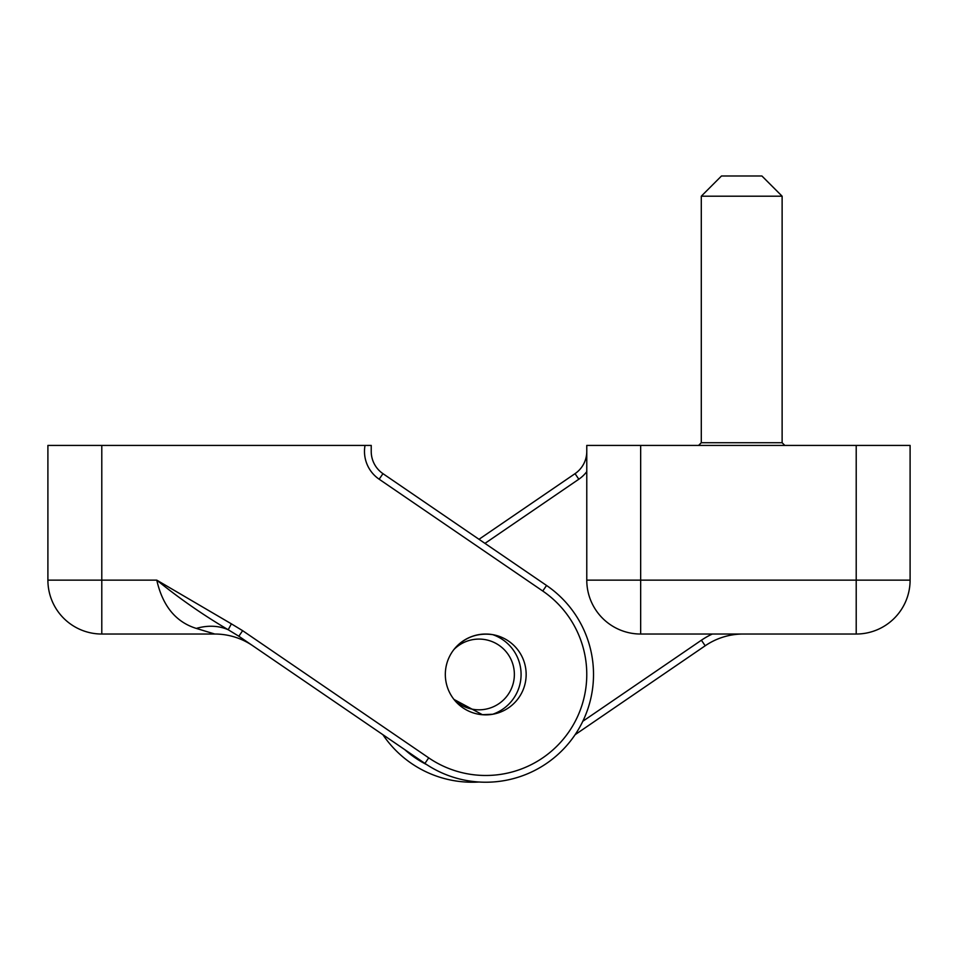 <?xml version="1.0" encoding="UTF-8"?>
<svg xmlns="http://www.w3.org/2000/svg" width="958" height="958" viewBox="0 0 958 958"><rect width="100%" height="100%" fill="white"/><g stroke="black" fill="none" stroke-linecap="round" stroke-linejoin="round"><path stroke-width="1.44" d="M371.225 445.422L365.022 445.422L371.225 445.422L371.225 451.41A26.944 26.944 0 0 0 382.961 473.659L379.164 479.216A33.674 33.674 0 0 1 365.022 445.422L47.9 445.422L47.9 580.141A53.888 53.888 0 0 0 101.787 634.028L101.787 580.141L47.9 580.141M196.306 628.412A67.359 50.582 124.4 0 1 228.208 629.741C203.288 615.072 179.469 598.534 156.777 580.141C162.644 605.971 175.829 622.065 196.306 628.412L214.796 634.028L101.787 634.028M231.393 623.85L242.637 630.675L238.841 636.232L228.208 629.741L231.393 623.85L156.777 580.141L101.787 580.141L101.787 445.422M214.796 634.028A67.359 67.359 0 0 1 252.804 645.776A67.359 67.359 0 0 0 214.796 634.028A67.359 67.359 0 0 1 252.804 645.776M382.961 473.659A26.944 26.944 0 0 1 371.225 451.41A26.944 26.944 0 0 0 382.961 473.659L546.551 585.47A107.775 107.775 0 0 1 574.716 735.265A107.775 107.775 0 0 1 424.921 763.418L238.841 636.232M526.158 674.444A40.416 40.416 0 0 1 482.365 714.728A40.416 40.416 0 0 1 445.386 672.205A40.416 40.416 0 0 1 486.856 634.052A40.416 40.416 0 0 1 526.158 674.444M482.377 714.68L492.687 714.261A42.104 42.104 0 0 0 492.687 634.639C477.108 632.543 464.199 637.489 453.948 649.488A35.362 35.362 0 0 1 503.992 649.428A35.362 35.362 0 0 1 503.992 699.472A35.362 35.362 0 0 1 453.948 699.412L482.377 714.68M382.913 734.714A107.775 107.775 0 0 0 479 782.015A107.775 107.775 0 0 1 382.913 734.714A107.775 107.775 0 0 0 479 782.015A107.775 107.775 0 0 1 382.913 734.714A107.775 107.775 0 0 0 479 782.015M910.1 580.141L856.212 580.141L856.212 634.028A53.888 53.888 0 0 0 910.1 580.141L910.1 445.422L586.775 445.422L586.775 580.141A53.888 53.888 0 0 0 640.663 634.028L640.663 445.422M592.978 445.422L586.775 445.422M701.292 196.198L721.494 175.985L761.909 175.985L782.123 196.198L701.292 196.198L701.292 442.728L698.598 445.422M856.212 634.028L640.663 634.028M484.964 543.378L578.836 479.216L575.039 473.659A26.944 26.944 0 0 0 586.775 451.41A26.944 26.944 0 0 1 575.039 473.659A26.944 26.944 0 0 0 586.775 451.41A26.944 26.944 0 0 1 575.039 473.659L479 539.294M575.087 734.714L705.196 645.776L701.4 640.219A74.101 74.101 0 0 1 712.345 634.028M743.204 634.028A67.359 67.359 0 0 0 705.196 645.776A67.359 67.359 0 0 1 743.204 634.028M379.164 479.216L542.755 591.026A101.045 101.045 0 0 1 569.148 731.457A101.045 101.045 0 0 1 428.717 757.862L424.921 763.418M428.717 757.862L242.637 630.675M542.755 591.026L546.551 585.47M586.775 580.141L856.212 580.141L856.212 445.422M782.123 196.198L782.123 442.728L701.292 442.728M404.839 749.695A101.045 101.045 0 0 0 426.801 764.676M578.836 479.216A33.674 33.674 0 0 0 586.775 471.623M582.799 721.278L701.4 640.219M782.123 442.728L784.818 445.422L782.123 442.728"/></g></svg>
